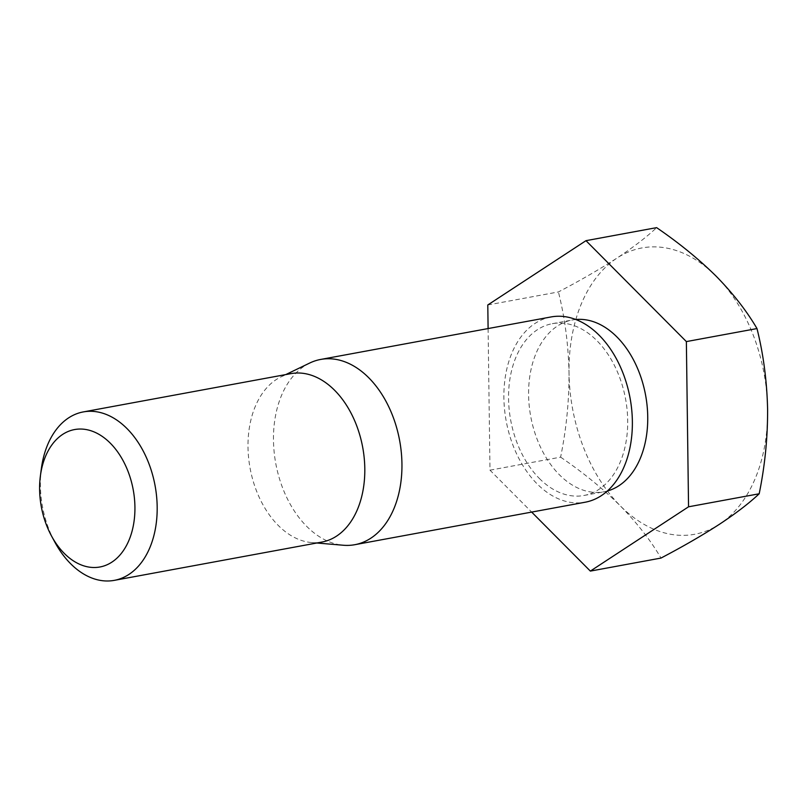 <?xml version="1.0" encoding="UTF-8"?>
<svg xmlns="http://www.w3.org/2000/svg" width="808" height="808" viewBox="0 0 808 808"><rect width="100%" height="100%" fill="white"/><g stroke="black" fill="none" stroke-linecap="round" stroke-linejoin="round"><path stroke-width="0.61" stroke-dasharray="4.04 3.03" d="M487.79 304.969L558.429 291.94C580.548 280.326 600.081 269.024 617.029 258.045C633.512 247.127 646.703 236.996 656.621 227.644M41.349 468.67A85.628 57.257 -100.4 0 0 54.934 542.299M290.88 373.639A85.628 57.257 -100.4 0 0 281.002 376.881A85.628 57.257 -100.4 0 0 248.016 443.188A85.628 57.257 -100.4 0 0 278.174 525.351A85.628 57.257 -100.4 0 0 311.565 542.552A85.628 57.257 -100.4 0 0 321.948 542.057M309.767 363.014A94.193 62.984 -100.4 0 0 273.488 435.946A94.193 62.984 -100.4 0 0 306.656 526.321A94.193 62.984 -100.4 0 0 343.38 545.249M551.046 316.948A94.193 62.984 -100.4 0 0 504.323 385.214A94.193 62.984 -100.4 0 0 537.078 483.83A94.193 62.984 -100.4 0 0 585.214 502.212M539.33 478.427A87.345 58.408 -100.4 0 0 583.972 495.476A87.345 58.408 -100.4 0 0 625.574 398.99A87.345 58.408 -100.4 0 0 552.288 323.685A87.345 58.408 -100.4 0 0 508.959 386.992A87.345 58.408 -100.4 0 0 539.33 478.427M575.761 319.514A87.345 58.408 -100.4 0 0 572.327 319.988A87.345 58.408 -100.4 0 0 528.998 383.295A87.345 58.408 -100.4 0 0 559.368 474.73A87.345 58.408 -100.4 0 0 604.01 491.779A87.345 58.408 -100.4 0 0 607.384 491.001M488.103 328.563L489.981 470.175L531.664 512.09M489.981 470.175L560.611 457.146C566.347 429.058 569.155 400.94 569.024 372.791A145.571 97.344 -100.4 0 0 620.312 505.859A145.571 97.344 -100.4 0 0 719.595 524.17A145.571 97.344 -100.4 0 0 767.6 409.414A145.571 97.344 -100.4 0 0 716.312 276.356A145.571 97.344 -100.4 0 0 617.029 258.045A145.571 97.344 -100.4 0 0 569.024 372.791C568.398 344.673 564.863 317.726 558.429 291.94M560.611 457.146C583.174 472.569 603.071 488.81 620.312 505.859C637.26 523.22 650.814 540.623 660.995 558.065M311.565 542.552L316.837 543.006M281.002 376.881L285.779 374.579M583.972 495.476L604.01 491.779M552.288 323.685L572.327 319.988"/><path stroke-width="1.21" d="M531.664 512.09L590.355 571.094L688.547 506.798L686.366 341.592L585.982 240.673L487.79 304.969L488.103 328.563M585.982 240.673L656.621 227.644C679.175 243.067 699.072 259.307 716.312 276.356C733.26 293.718 746.814 311.12 756.995 328.563C763.449 354.409 766.974 381.366 767.6 409.414C767.721 437.633 764.913 465.751 759.187 493.779C749.248 503.152 736.048 513.282 719.595 524.17C702.606 535.179 683.073 546.471 660.995 558.065L590.355 571.094M64.226 553.349A69.872 46.723 -100.4 0 0 131.219 534.088A69.872 46.723 -100.4 0 0 100.919 435.532A69.872 46.723 -100.4 0 0 40.4 475.841A69.872 46.723 -100.4 0 0 51.48 535.926A69.872 46.723 -100.4 0 0 64.226 553.349M51.48 535.926L54.934 542.299A85.628 57.257 -100.4 0 0 70.548 563.641A85.628 57.257 -100.4 0 0 114.322 580.356A85.628 57.257 -100.4 0 0 155.096 485.76A85.628 57.257 -100.4 0 0 83.254 411.929A85.628 57.257 -100.4 0 0 41.349 468.67L40.4 475.841M114.322 580.356L321.948 542.057A85.628 57.257 -100.4 0 0 362.721 447.46A85.628 57.257 -100.4 0 0 290.88 373.639L83.254 411.929M316.837 543.006L343.38 545.249A94.193 62.984 -100.4 0 0 354.803 544.703A94.193 62.984 -100.4 0 0 399.657 440.653A94.193 62.984 -100.4 0 0 320.635 359.449A94.193 62.984 -100.4 0 0 309.767 363.014L285.779 374.579M354.803 544.703L585.214 502.212A94.193 62.984 -100.4 0 0 630.078 398.152A94.193 62.984 -100.4 0 0 551.046 316.948L320.635 359.449M607.384 491.001A87.345 58.408 -100.4 0 0 645.612 395.294A87.345 58.408 -100.4 0 0 575.761 319.514M686.366 341.592L756.995 328.563M688.547 506.798L759.187 493.779"/></g></svg>
